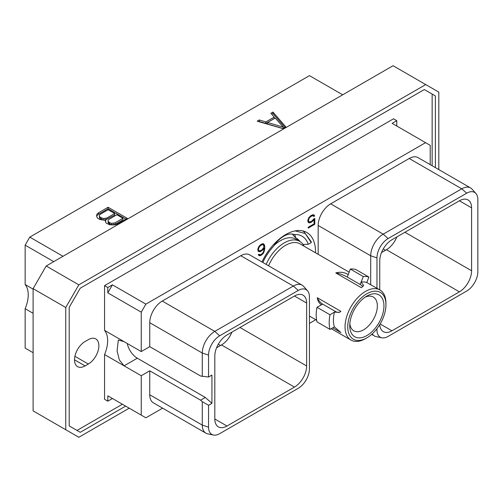 <?xml version="1.0" encoding="UTF-8"?>
<svg xmlns="http://www.w3.org/2000/svg" width="503" height="503" viewBox="0 0 503 503"><rect width="100%" height="100%" fill="white"/><g stroke="black" fill="none" stroke-linecap="round" stroke-linejoin="round"><path stroke-width="0.75" d="M342.694 94.816L309.477 75.639L29.784 237.114L25.15 245.143L25.15 284.528A27.332 15.782 120 0 1 25.15 308.716L25.15 348.101L33.104 352.691M46.182 265.999L393.082 65.717L425.733 84.573L78.833 284.849L46.182 265.999L33.104 288.653L33.104 410.876L78.833 437.283L129.227 408.185M438.817 169.605L438.817 92.124L425.733 84.573M78.833 284.849L65.755 307.503L65.755 429.732M125.637 406.116L80.26 432.31L69.188 425.915L69.188 307.364L80.26 288.175L424.306 89.54L435.384 95.935L435.384 167.625M65.755 307.503L33.104 288.653M424.306 89.54L432.14 94.061L432.14 165.751M122.392 404.236L77.016 430.436M85.07 365.907L88.314 364.034A14.933 8.62 120 0 0 98.072 350.874A14.933 8.62 120 0 0 95.784 338.909A14.933 8.62 120 0 0 88.314 339.651L85.07 341.524A14.933 8.62 120 0 0 75.312 354.684A14.933 8.62 120 0 0 77.6 366.649A14.933 8.62 120 0 0 85.07 365.907L74.507 359.815M396.766 126.033L396.766 120.676L393.522 118.802L104.555 285.635L104.555 330.37A27.332 15.782 -60 0 1 104.555 354.558L104.555 399.3L107.805 401.174L107.805 395.817L112.439 398.495L107.805 401.174M435.384 95.935L432.14 94.061M104.555 285.635L107.805 287.509L107.805 292.865L141.249 312.174L141.249 351.572L104.555 330.37M141.249 351.572L149.756 346.655L200.596 376.011L208.55 377.024L211.933 375.068L211.933 403.331L205.306 397.452L137.325 358.205A14.794 8.545 60 0 1 127.234 343.48M162.595 408.159L145.883 417.804L141.249 415.126L141.249 375.728L149.756 370.818L149.756 394.767L202.281 425.098L208.55 427.185A15.794 9.123 120 0 0 213.461 435.032A15.794 9.123 120 0 0 219.717 433.636L298.26 388.285A15.794 9.123 120 0 0 309.433 368.938L309.433 296.877A15.794 9.123 120 0 0 307.515 290.759A15.794 9.123 120 0 0 298.26 290.432L219.717 335.778A15.794 9.123 120 0 0 208.55 355.124L208.55 377.024M213.461 435.032L207.777 433.875A17.668 10.205 -60 0 1 205.941 433.184L153.415 402.859A17.668 10.205 -60 0 1 149.756 394.767M149.756 346.655L149.756 322.706A17.668 10.205 -60 0 1 162.249 301.064L240.792 255.719A17.668 10.205 -60 0 1 249.626 254.845L302.158 285.176A17.668 10.205 -60 0 1 303.667 286.414L307.515 290.759M141.249 312.174L145.883 304.139L425.576 142.663L392.133 123.354L396.766 120.676M430.21 164.632L430.21 145.342L425.576 142.663M309.433 323.379L315.758 319.726M318.173 254.311L318.173 225.47A17.668 10.205 -60 0 1 330.666 203.834L409.209 158.483A17.668 10.205 -60 0 1 418.043 157.609L470.575 187.94A17.668 10.205 -60 0 1 472.084 189.185L475.932 193.523A15.794 9.123 120 0 0 466.677 193.196L388.134 238.541A15.794 9.123 120 0 0 376.967 257.888L376.967 288.257M261.944 261.956A42.164 24.345 -60 0 1 306.811 232.474A42.164 24.345 -60 0 1 315.544 251.777A42.164 24.345 -60 0 1 315.532 252.789M313.583 219.119L311.929 221.031L309.81 221.999L308.723 221.345L308.502 220.169L309.156 218.252L310.672 216.611L312.784 215.642L313.828 216.46L314.702 215.957L313.828 214.863L312.866 214.737L310.703 215.756L308.767 217.786L307.798 220.396L308.188 222.207L308.767 222.779L310.703 222.571L312.866 221.1L314.092 219.522L314.092 223.848L308.207 227.249L308.207 228.085L314.796 224.281L314.796 218.415L313.583 219.119M258.184 251.305L259.73 251.777L260.705 251.443L262.654 250.085L264.088 248.13L263.673 251.425L262.585 253.33L260.661 254.7L259.353 254.681L258.976 254.235L258.265 254.644L258.97 255.599L259.932 255.725L261.686 254.946L263.622 252.915L264.792 248.532L264.591 245.351L263.622 243.848L262.66 243.722L260.705 244.621L258.762 246.652L257.8 249.262L258.184 251.305M141.249 375.728L104.555 354.558M149.756 370.818L200.596 400.174L205.306 397.452M141.249 415.126L107.805 395.817M137.325 358.205L124.115 365.832L119.406 360.073L117.086 351.088L118.324 340.009L124.109 341.669M205.941 433.184A17.668 10.205 -60 0 1 202.281 425.098L202.281 401.671L208.55 405.286L208.55 427.185M208.55 405.286L211.933 403.331M214.812 418.993A17.228 9.947 120 0 0 218.377 426.884A17.228 9.947 120 0 0 226.991 426.028L214.812 418.993L214.812 356.086A17.228 9.947 120 0 1 226.991 334.985L294.462 296.028A17.228 9.947 120 0 1 303.076 295.173A17.228 9.947 120 0 1 306.648 303.064L306.648 365.977L239.981 327.484M306.648 365.977A17.228 9.947 120 0 1 294.462 387.077L226.991 426.028M149.756 322.706L202.281 353.037L202.281 376.464M208.55 355.124L202.281 353.037A17.668 10.205 -60 0 1 214.781 331.395L219.717 335.778M240.792 255.719L293.318 286.05L214.781 331.395L162.249 301.064M298.26 290.432L293.318 286.05A17.668 10.205 -60 0 1 302.158 285.176M202.281 401.671L200.596 400.174M294.462 387.077L221.483 344.945A17.228 9.947 120 0 0 231.908 332.143M221.483 344.945L216.573 347.78M459.409 200.798A17.228 9.947 -60 0 1 468.023 199.949A17.228 9.947 -60 0 1 471.588 207.833L459.409 200.798L391.938 239.755A17.228 9.947 -60 0 0 379.752 260.856L379.752 289.866M376.967 328.685L376.967 329.949A15.794 9.123 120 0 0 381.878 337.796A15.794 9.123 120 0 0 388.134 336.4L466.677 291.055A15.794 9.123 120 0 0 477.85 271.702L477.85 199.647A15.794 9.123 120 0 0 475.932 193.523M379.778 324.598A17.228 9.947 -60 0 0 383.324 331.653A17.228 9.947 -60 0 0 391.938 330.798L459.409 291.847A17.228 9.947 -60 0 0 471.588 270.746L471.588 207.833M409.209 158.483L461.741 188.814A17.668 10.205 -60 0 1 470.575 187.94M466.677 193.196L461.741 188.814L383.198 234.159L388.134 238.541M318.173 225.47L370.705 255.801A17.668 10.205 -60 0 1 383.198 234.159L330.666 203.834M376.967 257.888L370.705 255.801L370.705 284.692M381.878 337.796L376.194 336.639A17.668 10.205 -60 0 1 374.364 335.947A17.668 10.205 -60 0 1 372.226 333.885M396.848 236.919A17.228 9.947 -60 0 1 386.43 249.714L381.513 252.55M145.883 304.139L112.439 284.83L107.805 287.509M107.805 292.865L112.439 284.83M302.309 230.802L303.843 231.569L311.288 241.836L311.256 242.603L305.202 233.493L295.085 230.896M303.34 244.854A41.466 23.937 120 0 0 303.328 244.395M262.817 262.459A36.549 21.101 120 0 1 273.425 246.464A22.962 13.254 120 0 1 294.098 234.53A36.549 21.101 -60 0 1 308.301 244.307L303.02 244.401M308.301 244.307L311.256 242.603M294.098 234.53L294.789 234.807L295.795 237.932A31.959 18.454 -60 0 1 296.493 238.296A31.959 18.454 -60 0 1 300.052 241.585M299.203 241.082A31.959 18.454 120 0 0 296.072 238.064M292.168 234.065L295.795 237.932M304.12 246.2A30.903 17.844 120 0 0 299.675 241.352L295.877 239.164A30.903 17.844 120 0 0 280.423 240.692A30.903 17.844 -60 0 0 274.185 245.345M349.837 323.636A19.516 11.267 120 0 0 353.791 330.817A19.516 11.267 120 0 0 363.543 329.849A19.516 11.267 120 0 0 376.294 312.652A19.516 11.267 120 0 0 373.301 297.015A19.516 11.267 120 0 0 365.109 297.179M366.85 296.072L366.85 296.072A24.188 13.965 120 0 0 349.748 325.692A24.188 13.965 120 0 0 366.85 335.57A24.188 13.965 120 0 0 383.952 305.943A24.188 13.965 120 0 0 366.85 296.072L366.85 296.072M365.492 338.657L366.85 337.878A27.011 15.593 120 0 0 385.952 304.793A27.011 15.593 120 0 0 366.85 293.765A27.011 15.593 -60 0 0 347.749 326.849A27.011 15.593 -60 0 0 366.85 337.878L365.492 338.657A28.929 16.7 -60 0 1 351.031 340.091A28.929 16.7 -60 0 1 346.598 316.909A28.929 16.7 -60 0 1 365.492 291.419A28.929 16.7 120 0 1 379.96 289.986L366.775 282.548A28.929 16.7 -60 0 0 361.148 282.045L363.279 276.549L350.295 269.048A34.896 20.151 -60 0 1 355.917 269.551L368.906 277.052L366.775 282.548M385.952 304.793L385.952 303.227A28.929 16.7 120 0 0 379.96 289.986M268.545 265.773A28.929 16.7 -60 0 1 285.622 245.301A28.929 16.7 120 0 1 300.084 243.873L349.088 272.161M322.693 304.126L317.022 307.283L330.012 314.784L334.313 312.187L339.688 312.218L340.896 311.344L317.286 297.713A9.274 5.357 -120 0 0 322.693 304.126L335.482 311.508A9.274 5.357 -120 0 0 339.94 312.067M321.518 304.799C319.185 303.41 317.777 301.046 317.286 297.713M317.022 307.283A34.896 20.151 -60 0 0 317.022 321.907L330.012 329.402L334.413 326.862A28.929 16.7 -60 0 1 334.413 312.244M334.313 326.805L340.896 332.54L332.735 327.83M361.053 281.988L363.65 285.541L361.343 287.685L335.771 272.928C340.179 271.664 344.341 272.224 348.258 274.6L347.303 277.071L360.091 284.459L361.148 282.045M350.295 269.048L348.258 274.6M299.675 241.352A30.903 17.844 120 0 0 284.226 242.886A30.903 17.844 -60 0 0 266.144 264.383M363.279 276.549A34.896 20.151 -60 0 1 368.906 277.052M362.852 286.616A9.06 1.911 21.2 0 0 360.091 284.459M347.303 277.071A9.06 1.911 21.2 0 0 335.771 272.928M330.012 329.402A34.896 20.151 -60 0 1 330.012 314.784M314.796 224.281L314.073 223.86M314.092 219.522L313.532 219.195M312.866 221.1L312.256 220.748M311.891 221.886L311.168 221.471M310.703 222.571L309.653 221.968M309.735 222.904L308.433 222.156L309.238 221.88M314.413 215.441L313.287 214.794M314.702 215.957L313.162 214.775M312.929 215.479L313.4 215.209M313.451 215.781L312.055 215.014M312.784 215.642L311.841 215.095M311.929 215.888L311.2 215.466M310.672 216.611L310.074 216.265M309.81 217.359L309.32 217.076M309.156 218.252L308.679 217.981M308.723 219.27L308.213 218.981M308.502 220.169L307.955 219.849M308.502 220.704L307.823 220.308M308.723 221.345L307.798 220.811M309.156 221.861L307.798 221.043M264.201 244.427L263.082 243.779M264.591 245.351L263.295 244.603L262.937 243.76M264.792 246.879L263.886 246.357M264.792 248.532L264.088 248.13M264.591 250.287L263.962 249.922M264.201 251.67L263.685 251.368M263.622 252.915L263.107 252.613M262.66 254.153L262.082 253.82M261.686 254.946L260.963 254.524M260.906 255.392L259.856 254.788M259.932 255.725L258.636 254.977L259.441 254.7M259.353 254.681L258.781 254.348M262.654 250.085L262.076 249.752M261.686 250.878L260.963 250.456M260.705 251.443L259.649 250.834M259.73 251.777L258.429 251.022L259.24 250.752M258.045 250.972L258.429 251.022M258.504 249.809L258.718 248.142L259.806 246.237L261.931 244.754L263.232 244.766L263.886 245.923L263.666 247.614L261.931 249.897L259.806 250.865L257.8 249.941L258.724 250.469L257.8 249.406M261.849 243.999L263.232 244.766M259.164 250.733L258.724 250.469M258.504 249.035L257.951 248.721M258.718 248.142L258.209 247.847M259.152 247.124L258.674 246.847M259.806 246.237L259.315 245.948M260.46 245.602L259.9 245.275M261.931 244.754L261.208 244.332M262.585 244.628L261.635 244.081M25.15 308.716L33.104 313.306M25.15 284.528L33.104 289.118M25.15 245.143L53.727 261.642M29.784 237.114L63.001 256.291M282.736 128.567L285.761 126.819L272.978 112.062L270.872 113.282L274.223 117.092L265.88 121.908L259.284 119.972L257.178 121.185L282.736 128.567M105.806 219.886L105.29 220.804L105.718 222.414L106.523 223.332L109.717 224.728L112.527 224.973L115.313 224.759L117.696 223.854L127.265 218.327L108.095 207.261L98.525 212.782L96.953 214.159L96.582 215.768L97.016 217.39L97.821 218.308L99.839 219.471L104.215 220.188L105.806 219.886L105.561 221.823M259.284 119.972L259.284 121.474L258.907 121.688M265.88 121.908L265.88 123.405L259.284 121.474M274.223 117.092L274.223 118.589L265.88 123.405M272.978 112.062L272.978 113.565L271.746 114.275M284.893 127.322L272.978 113.565M282.849 128.498L267.533 124.008L267.533 122.506L275.267 118.042L283.246 127.114L267.533 122.506M283.246 127.114L283.246 128.271M96.953 214.159L96.765 216.466M98.525 212.782L98.525 214.284L96.953 215.661M108.095 207.261L108.095 208.758L98.525 214.284M125.97 219.075L108.095 208.758M122.965 218.296L122.965 219.798L115.074 224.351L113.364 224.841L109.893 224.325L108.132 222.816L108.12 220.314L108.956 219.321L116.853 214.768L122.965 218.296L115.074 222.854L115.074 224.351M104.926 220.05L103.329 220.044L100.304 218.792L99.431 217.793L99.412 215.284L100.254 214.297L108.145 209.738L114.678 213.511L106.787 218.069L103.329 218.541L100.304 217.29L100.304 218.792M114.678 213.511L114.678 215.007L105.36 219.974M115.074 222.854L111.616 223.332L109.893 222.823L108.132 221.32L108.12 220.314M113.364 223.338L113.364 224.841M111.616 223.332L111.616 224.828M109.893 222.823L109.893 224.325M109.013 222.313L109.013 223.816M108.132 221.32L108.132 222.816M101.6 218.038L101.6 219.534M100.304 217.29L99.431 216.296L99.412 215.284M99.431 216.296L99.431 217.793M106.787 218.069L106.787 219.566M105.07 218.554L105.07 220.025M103.329 218.541L103.329 220.044M88.314 364.034L74.903 356.294M306.648 303.064L294.462 296.028M220.509 345.504L218.296 344.222M376.175 329.685L376.967 329.949M471.588 270.746L404.921 232.254M391.938 330.798L380.142 323.989M459.409 291.847L386.43 249.714M385.455 250.274L383.236 248.991M335.482 311.508L334.313 312.187M374.364 335.947L371.66 334.388M302.643 230.871L303.843 231.569M351.031 340.091L331.263 328.679M316.651 320.241L309.433 316.073"/></g></svg>
